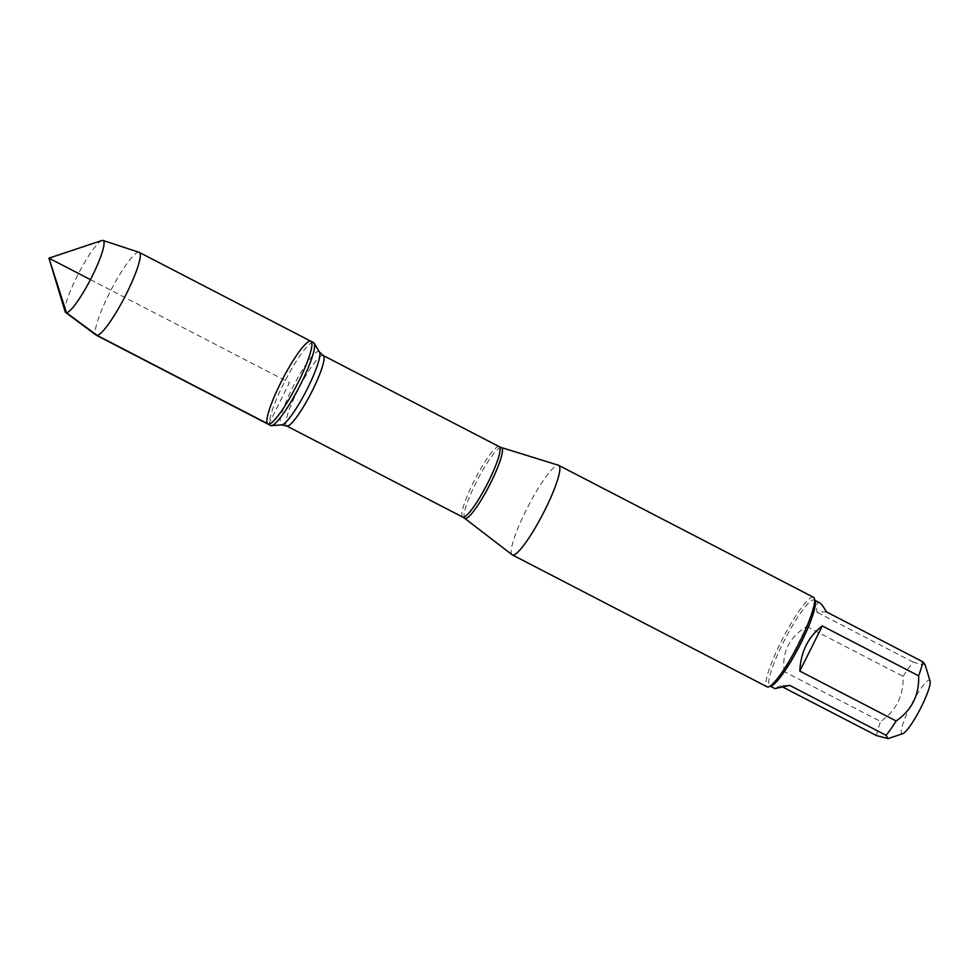 <?xml version="1.0" encoding="UTF-8"?>
<svg xmlns="http://www.w3.org/2000/svg" width="979" height="979" viewBox="0 0 979 979"><rect width="100%" height="100%" fill="white"/><g stroke="black" fill="none" stroke-linecap="round" stroke-linejoin="round"><path stroke-width="0.73" stroke-dasharray="4.89 3.67" d="M313.549 342.626A46.662 7.697 -62.6 0 0 285.256 380.525A46.662 7.697 -62.6 0 0 270.632 425.498M512.127 554.763A50.419 8.321 117.4 0 1 527.412 507.709A50.419 8.321 117.4 0 1 557.932 465.184A50.419 8.321 117.4 0 1 558.483 465.258M813.451 597.263A50.419 8.321 -62.6 0 0 812.668 597.104A50.419 8.321 -62.6 0 0 781.817 640.29A50.419 8.321 -62.6 0 0 767.083 686.817M902.785 733.687A30.068 4.968 117.4 0 1 901.329 729.93A30.068 4.968 117.4 0 1 913.86 699.887A30.068 4.968 117.4 0 1 929.047 680.185A30.068 4.968 117.4 0 1 930.05 681.041M774.94 688.604L780.177 685.704L789.71 685.373M780.177 685.704L782.98 687.16M784.252 671.606C781.683 652.332 789.184 637.292 806.757 626.474L784.252 671.606L880.598 721.499C896.238 710.668 903.739 695.628 903.103 676.367A48.399 7.991 117.4 0 1 913.187 662.073L922.157 664.876L925.008 664.411M806.757 626.474L903.103 676.367M876.523 735.596A48.399 7.991 117.4 0 1 880.598 721.499M826.374 611.851L816.829 612.169C816.266 605.793 816.829 602.538 818.517 602.391L819.447 602.648M913.187 662.073L816.829 612.169M815.164 601.192A48.399 7.991 -62.6 0 0 814.295 599.968A48.399 7.991 -62.6 0 0 813.537 599.821A48.399 7.991 -62.6 0 0 783.922 641.269A48.399 7.991 -62.6 0 0 769.775 685.936A48.399 7.991 -62.6 0 0 771.281 685.949M310.869 341.243A46.662 7.697 -62.6 0 0 310.147 341.096A46.662 7.697 -62.6 0 0 281.597 381.051A46.662 7.697 -62.6 0 0 267.965 424.115M139.018 252.276A46.662 7.697 -62.6 0 0 138.492 252.203A46.662 7.697 -62.6 0 0 110.223 291.607A46.662 7.697 -62.6 0 0 96.126 335.112M65.091 311.567A40.58 6.694 117.4 0 1 78.54 273.471A40.58 6.694 117.4 0 1 101.889 240.516M268.687 424.262L289.417 382.679L90.435 279.639M464.719 518.356A39.894 6.584 117.4 0 1 476.797 481.13A39.894 6.584 117.4 0 1 500.942 447.489A39.894 6.584 117.4 0 1 501.383 447.538M499.229 446.657A39.674 6.547 -62.6 0 0 475.182 478.878A39.674 6.547 -62.6 0 0 462.749 517.108M286.712 425.951A39.674 6.547 117.4 0 1 299.133 387.708A39.674 6.547 117.4 0 1 323.192 355.499M319.46 352.036A41.24 6.804 -62.6 0 0 294.018 384.869A41.24 6.804 -62.6 0 0 281.658 424.91"/><path stroke-width="1.47" d="M271.354 425.645A46.662 7.697 -62.6 0 0 271.428 425.645A46.662 7.697 -62.6 0 0 298.925 387.598A46.662 7.697 -62.6 0 0 314.124 343.201A46.662 7.697 -62.6 0 0 313.549 342.626L310.869 341.243A46.662 7.697 117.4 0 1 297.237 384.306A46.662 7.697 117.4 0 1 268.687 424.262A46.662 7.697 117.4 0 1 267.965 424.115A46.662 7.697 117.4 0 1 282.576 379.142A46.662 7.697 117.4 0 1 310.869 341.243A46.662 7.697 -62.6 0 1 296.258 386.216A46.662 7.697 -62.6 0 1 267.965 424.115L270.632 425.498A46.662 7.697 -62.6 0 0 271.354 425.645M558.483 465.258A50.419 8.321 117.4 0 1 558.703 465.343A50.419 8.321 117.4 0 1 542.917 513.951A50.419 8.321 117.4 0 1 512.335 554.897A50.419 8.321 117.4 0 1 512.127 554.763L464.719 518.356A39.894 6.584 117.4 0 0 465.49 518.589A39.894 6.584 117.4 0 0 490.173 483.895A39.894 6.584 117.4 0 0 501.383 447.538L558.483 465.258M512.335 554.897L767.083 686.817A50.419 8.321 -62.6 0 0 767.866 686.977A50.419 8.321 -62.6 0 0 768.65 686.83A50.419 8.321 -62.6 0 0 797.652 645.871A50.419 8.321 -62.6 0 0 814.369 598.536A50.419 8.321 -62.6 0 0 813.451 597.263L558.703 465.343M814.895 600.286L819.447 602.648C821.173 603.566 823.486 606.637 826.374 611.851L922.72 661.743L925.008 664.411L930.05 681.041A30.068 4.968 117.4 0 1 920.089 709.273A30.068 4.968 117.4 0 1 902.785 733.687L888.039 738.607L876.523 735.596L782.98 687.16M822.299 625.948C808.299 636.644 800.798 651.684 799.794 671.08L822.299 625.948L918.645 675.84C919.281 695.102 911.779 710.142 896.14 720.972A48.399 7.991 117.4 0 1 886.068 735.278L888.039 738.607M799.794 671.08L896.14 720.972M886.068 735.278L789.71 685.373L774.94 688.604L770.375 686.242M922.72 661.743A48.399 7.991 117.4 0 1 918.645 675.84M768.65 686.83L771.281 685.949A48.399 7.991 -62.6 0 0 799.133 646.629A48.399 7.991 -62.6 0 0 815.164 601.192L814.369 598.536M65.679 312.497L96.126 335.112A46.662 7.697 -62.6 0 0 96.309 335.222A46.662 7.697 -62.6 0 0 124.602 297.322A46.662 7.697 -62.6 0 0 139.214 252.349A46.662 7.697 -62.6 0 0 139.018 252.276L102.979 240.455A40.58 6.694 117.4 0 1 91.536 277.485A40.58 6.694 117.4 0 1 66.462 312.717A40.58 6.694 117.4 0 1 65.679 312.497A40.58 6.694 117.4 0 1 65.091 311.567L48.95 258.15L101.889 240.516A40.58 6.694 117.4 0 1 102.514 240.393A40.58 6.694 117.4 0 1 102.979 240.455M90.435 279.639L48.95 258.15L66.462 312.717L97.031 335.369L268.687 424.262M286.712 425.951L462.749 517.108A39.674 6.547 -62.6 0 0 463.361 517.242A39.674 6.547 -62.6 0 0 487.64 483.259A39.674 6.547 -62.6 0 0 499.229 446.657L323.192 355.499A39.674 6.547 117.4 0 1 311.603 392.102A39.674 6.547 117.4 0 1 287.324 426.073A39.674 6.547 117.4 0 1 286.712 425.951L281.732 424.898A41.24 6.804 -62.6 0 0 306.035 391.282A41.24 6.804 -62.6 0 0 319.46 352.036L314.124 343.201M281.658 424.91A41.24 6.804 -62.6 0 0 281.732 424.898L271.428 425.645M323.192 355.499L319.46 352.036M501.383 447.538L499.229 446.657M462.749 517.108L464.719 518.356M96.309 335.222L267.965 424.115M139.214 252.349L310.869 341.243"/></g></svg>
